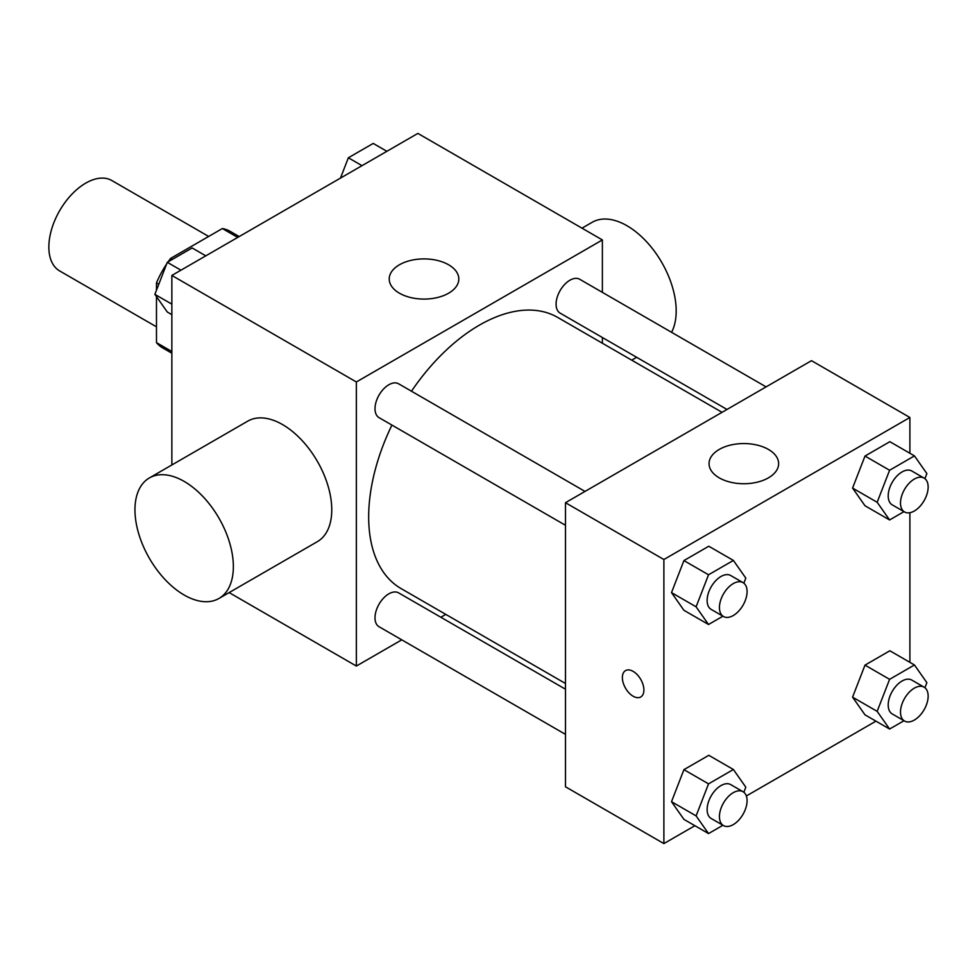 <?xml version="1.0" encoding="UTF-8"?>
<svg xmlns="http://www.w3.org/2000/svg" width="977" height="977" viewBox="0 0 977 977"><rect width="100%" height="100%" fill="white"/><g stroke="black" fill="none" stroke-linecap="round" stroke-linejoin="round"><path stroke-width="1.47" d="M208.663 236.446L111.842 180.537A52.184 30.128 120 0 0 71.626 194.521A52.184 30.128 120 0 0 48.85 247.047A52.184 30.128 120 0 0 59.658 270.934L156.479 326.831M172.294 259.43L170.572 258.441L222.353 228.545A67.352 38.885 120 0 1 230.132 231.317L239.206 236.556M171.854 351.5L156.479 342.622A67.352 38.885 120 0 0 162.78 347.983L171.854 353.222M156.479 342.622L156.479 296.629M156.479 290.193L156.479 282.841A67.352 38.885 120 0 1 166.664 263.937M170.572 258.441A67.352 38.885 120 0 0 168.093 261.86M158.811 284.185L156.479 282.841M237.716 237.423L222.353 228.545M171.854 464.967L171.854 275.441L417.875 133.409L602.382 239.939L602.382 292.355M401.767 639.837L356.361 666.045L229.143 592.587M445.817 614.399L440.871 617.256M391.924 425.08A156.564 90.397 120 0 0 368.671 516.906A156.564 90.397 120 0 0 401.095 588.581L565.475 683.485M722.04 412.306L557.647 317.403A156.564 90.397 120 0 0 411.476 391.215M602.382 337.505L602.382 343.232M356.361 666.045L356.361 381.97L602.382 239.939M766.09 386.88L579.679 279.251A19.552 11.284 120 0 0 564.621 284.49A19.552 11.284 120 0 0 556.084 304.165A19.552 11.284 120 0 0 560.126 313.116L726.986 409.448M565.475 689.2L398.616 592.868A19.552 11.284 120 0 0 383.546 598.107A19.552 11.284 120 0 0 375.009 617.782A19.552 11.284 120 0 0 379.064 626.733L565.475 734.362M565.475 525.284L379.064 417.655A19.552 11.284 -60 0 1 379.064 395.074A19.552 11.284 -60 0 1 398.616 383.79L585.028 491.419M356.361 381.97L171.854 275.441M399.422 293.198A34.793 20.09 180 0 1 389.225 278.995A34.793 20.09 180 0 1 424.018 258.905A34.793 20.09 180 0 1 458.811 278.995A34.793 20.09 180 0 1 437.33 297.558A34.793 20.09 180 0 1 399.422 293.198M149.371 477.948L247.767 421.136A69.587 40.179 60 0 1 301.392 439.784A69.587 40.179 60 0 1 331.765 509.811A69.587 40.179 60 0 1 317.354 541.661L218.946 598.474A69.587 40.179 60 0 1 149.371 558.294A69.587 40.179 60 0 1 149.371 477.948A69.587 40.179 60 0 1 202.984 496.597A69.587 40.179 60 0 1 233.356 566.623A69.587 40.179 60 0 1 218.946 598.474M671.578 332.302A69.587 40.179 -120 0 0 655.201 252.298A69.587 40.179 -120 0 0 592.184 222.292L581.999 228.166M694.879 825.699L663.884 843.591L565.475 786.778L565.475 502.703L811.496 360.672L909.892 417.484L909.892 453.267M875.942 721.16L746.355 795.974M864.999 505.756L852.567 488.073L864.999 456.051L889.852 441.689L864.999 456.051L852.567 488.073L864.999 505.756L889.595 519.959L877.163 502.276L889.595 470.255L914.448 455.893L926.88 473.576L924.914 478.657M683.924 819.373L671.504 801.69L683.924 769.656L708.789 755.306L683.924 769.656L671.504 801.69L683.924 819.373L708.533 833.576L696.1 815.893L708.533 783.859L733.385 769.51L745.817 787.193L743.851 792.262M909.892 512.717L909.892 662.345M663.884 843.591L663.884 559.516L909.892 417.484M864.999 714.834L852.567 697.151L864.999 665.129L889.852 650.767L864.999 665.129L852.567 697.151L864.999 714.834L889.595 729.037L877.163 711.354L889.595 679.333L914.448 664.971L926.88 682.654L924.914 687.735M683.924 610.295L671.504 592.612L683.924 560.578L708.789 546.228L683.924 560.578L671.504 592.612L683.924 610.295L708.533 624.498L696.1 606.815L708.533 574.781L733.385 560.432L745.817 578.115L743.851 583.184M663.884 559.516L565.475 502.703M719.231 477.851A34.793 20.09 180 0 1 709.046 463.648A34.793 20.09 180 0 1 743.839 443.558A34.793 20.09 180 0 1 778.632 463.648A34.793 20.09 180 0 1 757.151 482.198A34.793 20.09 180 0 1 719.231 477.851M643.892 690.006A15.217 8.793 60 0 1 640.741 696.98A15.217 8.793 60 0 1 625.524 688.187A15.217 8.793 60 0 1 625.524 670.613A15.217 8.793 60 0 1 637.248 674.692A15.217 8.793 60 0 1 643.892 690.006M640.741 696.98A15.217 8.793 60 0 1 625.524 688.187A15.217 8.793 60 0 1 625.524 670.613M722.931 616.182L708.533 624.498M743.033 582.634L730.735 575.538A19.552 11.284 120 0 0 715.665 580.778A19.552 11.284 120 0 0 707.128 600.452A19.552 11.284 120 0 0 711.183 609.404L723.481 616.499A19.552 11.284 120 0 0 743.033 605.215A19.552 11.284 120 0 0 743.033 582.634A19.552 11.284 120 0 0 727.963 587.873A19.552 11.284 120 0 0 719.438 607.547A19.552 11.284 120 0 0 723.481 616.499M696.1 606.815L671.504 592.612M708.533 574.781L683.924 560.578M733.385 560.432L708.789 546.228M903.994 511.643L889.595 519.959M924.095 478.095L911.797 470.999A19.552 11.284 120 0 0 896.727 476.239A19.552 11.284 120 0 0 888.203 495.913A19.552 11.284 120 0 0 892.245 504.865L904.543 511.96A19.552 11.284 120 0 0 924.095 500.676A19.552 11.284 120 0 0 924.095 478.095A19.552 11.284 120 0 0 909.037 483.334A19.552 11.284 120 0 0 900.501 503.008A19.552 11.284 120 0 0 904.543 511.96M877.163 502.276L852.567 488.073M889.595 470.255L864.999 456.051M914.448 455.893L889.852 441.689M722.931 825.26L708.533 833.576M743.033 791.712L730.735 784.616A19.552 11.284 120 0 0 715.665 789.856A19.552 11.284 120 0 0 707.128 809.53A19.552 11.284 120 0 0 711.183 818.482L723.481 825.577A19.552 11.284 120 0 0 743.033 814.293A19.552 11.284 120 0 0 743.033 791.712A19.552 11.284 120 0 0 727.963 796.951A19.552 11.284 120 0 0 719.438 816.625A19.552 11.284 120 0 0 723.481 825.577M696.1 815.893L671.504 801.69M708.533 783.859L683.924 769.656M733.385 769.51L708.789 755.306M903.994 720.721L889.595 729.037M924.095 687.173L911.797 680.077A19.552 11.284 120 0 0 896.727 685.317A19.552 11.284 120 0 0 888.203 704.991A19.552 11.284 120 0 0 892.245 713.943L904.543 721.038A19.552 11.284 120 0 0 924.095 709.754A19.552 11.284 120 0 0 924.095 687.173A19.552 11.284 120 0 0 909.037 692.412A19.552 11.284 120 0 0 900.501 712.086A19.552 11.284 120 0 0 904.543 721.038M877.163 711.354L852.567 697.151M889.595 679.333L864.999 665.129M914.448 664.971L889.852 650.767M171.854 314.655L167.299 312.029L154.867 294.346L167.299 262.312L192.151 247.963L205.805 255.84M171.854 304.152L154.867 294.346M180.953 270.189L167.299 262.312M340.485 178.095L348.362 157.773L373.226 143.424L386.88 151.301M362.015 165.663L348.362 157.773M631.716 360.159L636.662 357.301"/></g></svg>
